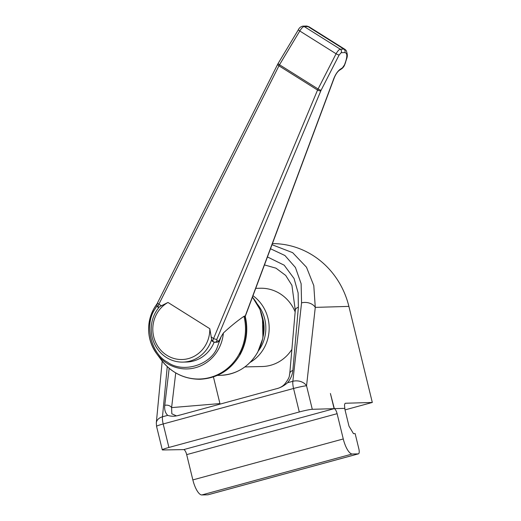 <?xml version="1.0" encoding="UTF-8"?>
<svg xmlns="http://www.w3.org/2000/svg" width="521" height="521" viewBox="0 0 521 521"><rect width="100%" height="100%" fill="white"/><g stroke="black" fill="none" stroke-linecap="round" stroke-linejoin="round"><path stroke-width="0.78" d="M345.026 409.89L372.307 402.459L348.888 306.394A83.51 78.625 -91.3 0 0 272.418 243.607M344.909 408.353L334.339 408.659L344.909 408.353C344.277 405.299 344.472 403.599 345.475 403.247L372.307 402.459M334.111 408.666L183.698 449.61L162.884 449.968A10.44 0.795 -13.7 0 1 162.291 449.851A10.44 0.795 -13.7 0 1 168.915 447.461L299.288 411.974A10.44 0.795 -13.7 0 1 312.287 409.304L334.104 408.666L330.405 393.498L334.111 408.666A5.217 1.713 -105.2 0 1 337.1 413.681L343.267 438.962A15.656 5.138 74.8 0 0 352.242 454.006L358.311 453.863L207.892 494.807A5.217 1.713 74.8 0 0 208.029 494.787A5.217 1.713 74.8 0 0 208.159 494.735M272.008 244.701L292.652 252.665L306.485 267.221L313.792 285.606L315.277 307.377A10.44 7.489 -173.7 0 0 301.561 302.87L292.848 381.3A10.44 7.489 6.3 0 1 306.556 385.807L312.287 409.304M358.311 453.863A5.217 1.713 -105.2 0 0 358.448 453.843A5.217 1.713 -105.2 0 0 358.832 448.77L355.14 433.602L353.466 433.641L348.979 426.119L344.668 408.418M162.2 361.131L156.313 422.889A10.44 7.535 5.4 0 1 162.474 416.787L167.254 366.608M183.692 449.61A5.217 1.713 -105.2 0 1 186.681 454.625L192.848 479.906A15.656 5.138 74.8 0 0 201.822 494.95L207.892 494.807M213.428 376.93L220.057 404.075M264.46 264.922L275.98 268.172L285.703 275.44L291.916 285.306L295.296 310.334A5.217 3.777 5 0 1 298.377 307.24L292.854 370.496C292.418 374.827 290.666 378.904 287.599 382.727C283.88 385.957 279.953 388.015 275.817 388.9L178.019 415.595L176.417 415.882L171.826 413.804L171.604 407.611L219.927 403.573M275.817 388.9L277.641 388.464C280.832 387.422 283.281 385.853 285 383.749C290.523 376.351 288.947 376.279 289.767 373.583L289.767 373.583A5.217 3.777 -175 0 1 292.854 370.496M178.019 415.595L176.417 415.882M179.511 415.113C175.264 416.507 171.337 416.585 167.716 415.361C165.287 413.029 164.304 409.695 164.76 405.358A5.217 3.738 6.8 0 1 171.604 407.611L175.733 372.919M252.978 295.707A39.147 36.854 88.7 0 1 267.996 318.351A39.147 36.854 88.7 0 1 250.113 362.395M244.883 366.921L262.258 366.517A39.147 36.854 -91.3 0 0 291.884 349.383M257.452 304.257A36.535 34.399 88.7 0 1 264.733 319.015A36.535 34.399 88.7 0 1 258.54 350.659M295.153 311.916A39.147 36.854 -91.3 0 0 260.422 288.243L255.72 288.354M245.183 316.188L245.254 316.351C248.341 329.728 246.674 342.401 240.253 354.378C231.011 369.962 217.622 378.259 200.084 379.262C184.206 379.236 171.233 372.743 161.158 359.783A50.166 47.229 88.7 0 0 238.976 354.423A50.166 47.229 88.7 0 0 243.971 316.312L245.183 316.188L333.922 78.274C335.602 74.229 337.634 71.279 340.005 69.423L342.46 67.815L344.492 64.864A2.612 1.25 20.5 0 0 344.778 64.526L345.462 62.689C346.921 57.076 348.354 56.789 346.25 50.57L345.019 49.404L343.873 49.111L340.265 49.195C339.054 49.495 337.66 51.019 336.084 53.774L318.084 88.98A2.612 0.436 -152.9 0 0 321.118 90.211L320.871 90.752A2.612 1.009 -157.3 0 1 317.556 90.055L318.084 88.98L279.517 64.76L278.956 65.815A2.612 1.062 26.7 0 1 277.778 64.09L278.162 63.399A2.612 0.488 31 0 0 279.517 64.76L299.79 30.986C301.457 28.284 302.896 26.786 304.121 26.499L308.855 26.688L306.42 26.05A2.612 2.455 88.7 0 1 307.729 26.415L343.873 49.111A2.612 2.455 -91.3 0 1 344.791 52.608L341.177 52.693L339.125 55.005A2.612 0.436 -152.9 0 1 336.084 53.774L299.79 30.986A2.612 0.488 31 0 1 298.435 29.619C299.249 27.821 300.708 26.662 302.812 26.135L302.812 26.135A2.612 2.455 88.7 0 1 304.121 26.499L340.265 49.195A2.612 2.455 -91.3 0 1 341.177 52.693M243.971 316.312C237.459 320.76 230.601 326.322 223.385 333.01L221.034 336.866L216.775 348.666C209.116 365.84 181.972 373.225 167.417 362.102C151.227 353.922 144.193 325.071 154.626 309.637L157.134 305.703M212.399 341.255L211.656 339.386A32.882 30.96 88.7 0 1 208.869 345.99A32.882 30.96 88.7 0 1 182.956 362.108A32.882 30.96 88.7 0 1 155.505 345.833A32.882 30.96 88.7 0 1 155.499 312.476A32.882 30.96 88.7 0 1 159.589 306.687L167.983 302.454L209.8 328.712A30.27 28.499 -91.3 0 1 205.867 344.681A30.27 28.499 -91.3 0 1 166.85 355.302A30.27 28.499 -91.3 0 1 156.743 313.831A30.27 28.499 -91.3 0 1 167.983 302.454M214.144 342.225A32.882 30.96 88.7 0 1 212.386 345.911A32.882 30.96 88.7 0 1 186.472 362.03L182.956 362.108M209.8 328.712L211.656 339.386M320.871 90.752L216.892 339.191L216.853 340.916L218.989 340.871L221.034 336.866M344.492 64.864L345.176 63.028C347.494 56.405 347.364 52.927 344.791 52.608M245.267 316.39L334.208 77.935A2.612 1.25 -159.5 0 1 333.922 78.274M158.755 307.677L158.384 307.442C156.189 306.374 157.29 303.163 157.733 302.434L157.733 302.434A2.612 1.062 26.7 0 0 158.912 304.166L278.956 65.815L317.556 90.055L213.584 338.494C212.692 340.649 212.646 341.789 213.447 341.913M158.664 307.514C157.87 307.39 157.954 306.276 158.912 304.166L161.458 305.755M218.989 340.871A2.612 2.455 88.7 0 1 216.892 342.225L214.756 342.277A2.612 2.455 -91.3 0 0 216.853 340.916M216.892 339.191A2.612 1.009 -157.3 0 1 213.584 338.494L211.044 336.898M214.756 342.277L212.106 341.177M330.412 393.498L334.339 408.659M348.888 306.394L315.277 307.377L306.556 385.807A10.44 0.795 166.3 0 0 293.557 388.477L299.288 411.974M168.915 447.461L163.184 423.964A10.44 0.795 166.3 0 0 156.56 426.354L162.291 449.851M270.497 248.738L284.941 255.518L295.433 267.501L301.125 283.724L301.561 302.87M201.822 494.95L352.242 454.006M343.267 438.962L192.848 479.906M186.681 454.625L337.1 413.681M287.599 382.727L292.848 381.3A10.44 3.426 74.8 0 0 293.557 388.477L163.184 423.964A10.44 3.426 -105.2 0 1 162.474 416.787L167.716 415.361M164.76 405.358L169.175 368.301M267.442 256.938L284.166 265.176L294.065 278.507L298.129 292.952L298.377 307.24M262.721 318.214A35.233 33.168 88.7 0 1 263.151 336.475M252.444 297.146A46.975 44.226 88.7 0 1 257.595 352.3A46.975 44.226 88.7 0 1 220.578 375.322L217.413 375.4M239.823 354.541A50.433 47.476 -91.3 0 0 244.772 315.96M223.385 333.01A39.798 37.466 88.7 0 1 218.377 349.422A39.798 37.466 88.7 0 1 156.645 353.674A39.798 37.466 88.7 0 1 153.793 308.862A39.798 37.466 88.7 0 1 155.525 306.022A39.798 37.466 88.7 0 1 157.238 303.658M339.125 55.005L321.118 90.211M345.176 63.028A2.612 1.25 20.5 0 0 345.462 62.689M342.46 67.815A2.612 2.156 56.8 0 1 341.73 68.752L341.73 68.752C343.202 67.6 344.218 66.187 344.778 64.526M340.005 69.423A2.612 2.156 56.8 0 1 339.275 70.355L341.73 68.752M156.313 422.889L156.56 426.354M358.448 453.843L208.029 494.787M295.296 310.334L289.767 373.583M262.447 316.983L262.929 337.719M252.464 297.087L260.025 309.52L263.574 323.801L262.766 338.539L257.693 352.261C249.103 366.732 236.729 374.417 220.578 375.322M157.368 303.274L153.786 308.868C146.082 324.394 147.039 339.327 156.645 353.674L161.158 359.783M302.812 26.135L306.42 26.05M278.162 63.399L298.435 29.619M157.733 302.434L277.778 64.09M334.208 77.935C335.667 74.386 337.354 71.859 339.275 70.355M345.019 49.397L308.855 26.688"/></g></svg>
